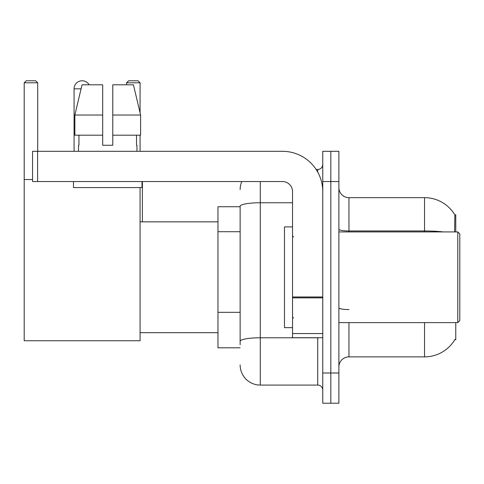 <?xml version="1.0" encoding="UTF-8"?>
<svg xmlns="http://www.w3.org/2000/svg" width="484" height="484" viewBox="0 0 484 484"><rect width="100%" height="100%" fill="white"/><g stroke="black" fill="none" stroke-linecap="round" stroke-linejoin="round"><path stroke-width="0.73" d="M455.771 231.921L455.771 214.793L454.851 214.92A35.265 35.265 0 0 0 424.535 197.666A35.265 35.265 0 0 1 454.779 214.793A35.265 35.265 0 0 0 424.535 197.666L348.958 197.666A10.079 10.079 0 0 1 338.885 187.586A10.079 10.079 0 0 0 348.958 197.666L348.958 231.921M455.771 322.61L455.771 339.738L454.779 339.738L454.954 339.441A35.265 35.265 0 0 1 424.535 356.871A35.265 35.265 0 0 0 454.779 339.738M240.137 206.735L217.969 206.735L217.969 347.802L240.137 347.802M338.885 366.945A10.079 10.079 0 0 1 348.958 356.871L424.535 356.871L424.535 322.61M330.82 372.995L330.82 403.22L338.885 403.22L338.885 372.995L330.82 372.995L330.82 403.22L322.761 403.22L322.761 372.995L330.82 372.995L330.82 181.542L330.82 372.995M322.761 372.995L322.761 151.31L330.82 151.31L330.82 181.542L330.82 151.31L338.885 151.31L338.885 372.995M454.609 231.921L454.851 214.92A35.265 35.265 0 0 0 424.535 197.666L424.535 230.971L348.958 230.971A10.079 1.748 0 0 1 338.885 229.222M240.137 344.777L240.137 206.257A20.153 3.497 180 0 1 260.289 202.76L292.536 202.76M260.289 181.542L260.289 385.082L317.722 385.082L317.722 337.723M316.119 169.448L317.722 169.448A5.04 5.04 0 0 0 322.761 164.415M322.761 390.122A5.04 5.04 0 0 0 317.722 385.082M240.137 189.601A20.153 20.153 0 0 1 241.819 181.542M260.289 385.082A20.153 20.153 0 0 1 240.137 364.93M112.772 145.267L102.693 145.267L112.772 145.267L102.693 145.267L112.772 145.267L112.772 84.809L133.445 84.809L140.602 115.041L140.602 135.193L112.772 135.193M140.076 82.794L126.578 82.794L128.593 80.78L138.061 80.78L140.076 82.794L140.076 112.82L140.602 115.041L112.772 115.041M74.076 151.31L74.076 88.838A8.059 8.059 0 0 1 89.123 84.809M140.076 187.586L140.076 340.748L24.2 340.748L24.2 82.794L26.215 80.78L35.689 80.78L37.704 82.794L24.2 82.794M37.704 151.31L37.704 82.794M24.2 179.528L32.561 179.528M140.076 135.193L140.076 151.31M126.578 82.794L126.578 84.809M142.393 221.847L142.393 181.542M322.761 337.723L292.536 337.723L292.536 296.976L322.761 296.976M322.761 191.616A40.305 40.305 0 0 0 282.456 151.31L37.601 151.31L37.601 181.542L282.456 181.542A10.079 10.079 0 0 1 292.536 191.616L292.536 296.976M37.601 181.542L32.561 181.542L32.561 151.31L37.601 151.31M102.693 115.041L102.693 135.193L102.693 115.041L74.863 115.041L82.026 84.809L102.693 84.809L102.693 145.267M78.511 145.267L78.946 145.267L78.511 145.267L78.511 151.31M136.954 145.267L136.518 145.267L136.954 145.267L136.954 151.31M136.518 135.193L136.518 145.267M78.946 145.267L78.946 135.193M73.471 181.542L73.471 187.586L141.993 187.586L141.993 181.542M102.693 135.193L74.863 135.193L74.863 115.041L82.026 84.809M140.602 115.041L133.445 84.809M457.785 231.921L459.8 233.941L459.8 320.596L457.785 322.61L457.785 231.921L338.885 231.921M292.536 226.887L284.471 226.887L284.471 327.65L292.536 327.65M240.137 231.715L217.969 231.715M240.137 312.325L217.969 312.325M348.958 322.61L348.958 356.871M443.429 231.921A35.265 6.123 180 0 0 424.535 230.971L424.535 231.921M338.885 181.542L322.761 181.542M348.958 309.566A10.079 1.748 -0 0 1 338.885 307.818M319.476 337.723A5.04 0.877 0 0 1 317.722 337.778L260.289 337.778A20.153 3.497 180 0 0 240.137 341.281M317.722 172.104L317.722 169.448M81.064 88.838L74.076 88.838M322.761 297.854L292.536 297.854M292.536 333.561L322.761 333.561M140.076 332.689L217.969 332.689M140.076 221.847L217.969 221.847M338.885 322.61L457.785 322.61M293.54 236.96L292.536 235.956M293.54 317.571L292.536 318.581"/></g></svg>
